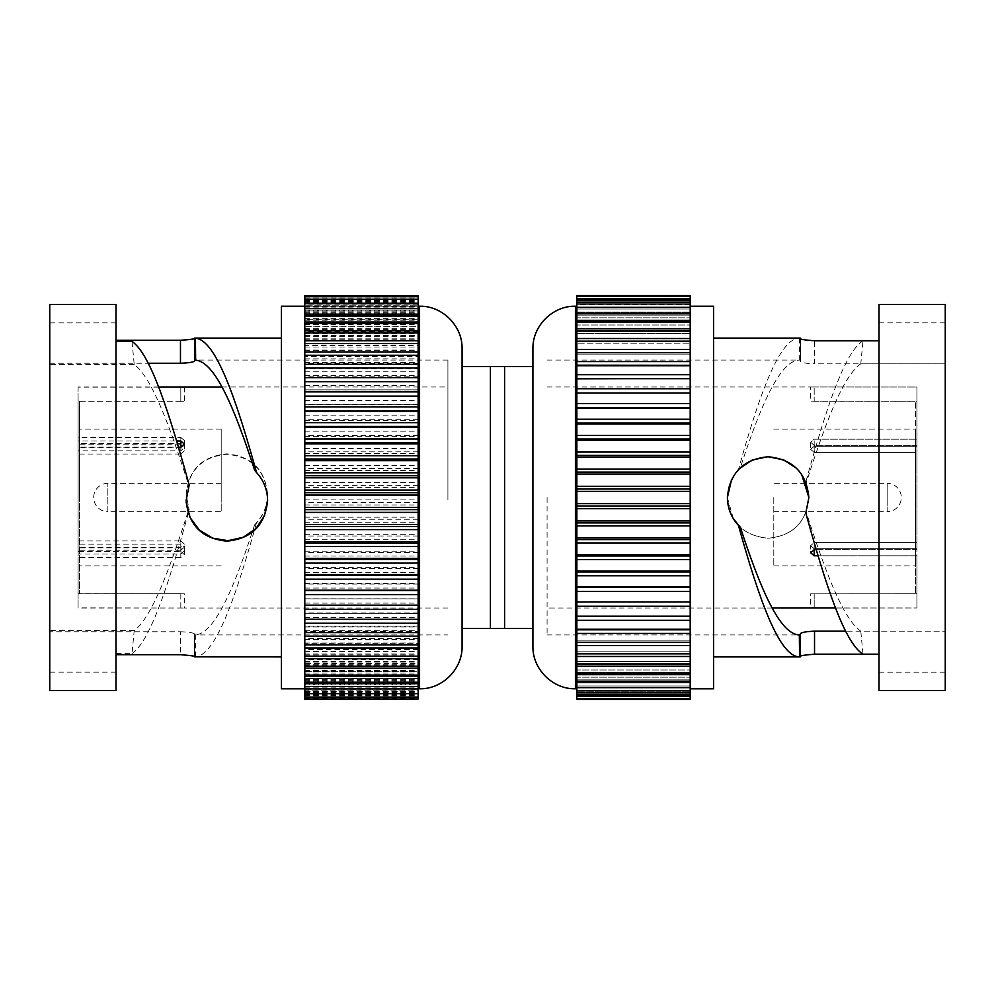 <?xml version="1.0" encoding="UTF-8"?>
<svg xmlns="http://www.w3.org/2000/svg" width="995" height="995" viewBox="0 0 995 995"><rect width="100%" height="100%" fill="white"/><g stroke="black" fill="none" stroke-linecap="round" stroke-linejoin="round"><path stroke-width="0.75" stroke-dasharray="4.97 3.73" d="M180.816 444.765L79.501 444.765L79.501 450.834L78.083 450.834L78.083 547.822L78.083 443.509L180.816 443.509L184.361 440.449L184.361 447.762L180.816 450.834L79.501 450.834L79.501 593.853L79.501 401.147L79.501 444.765L78.083 444.765L78.083 437.439L180.816 437.439L180.816 444.765L184.361 447.762M184.361 440.449L180.816 437.439M78.083 443.509L78.083 450.834M79.501 498.793L79.501 429.131L79.501 498.793M180.816 551.491L184.361 554.551L180.816 557.561L180.816 550.235L184.361 547.238L180.816 544.165L180.816 551.491L78.083 551.491L78.083 447.178L178.416 447.178M447.912 499.577L447.912 386.98L447.912 499.577M158.678 386.993L78.083 386.993L78.083 437.439M158.727 387.117L78.083 387.117L78.083 440.984L176.588 440.984M180.816 557.561L78.083 557.561L78.083 608.007L184.361 608.007L78.083 607.883L78.083 554.016L180.816 554.016L184.361 550.944L180.816 547.822L180.816 540.969L78.083 540.969M180.816 401.159L180.816 387.117L180.816 401.296L184.361 401.172L78.083 401.159L78.083 444.765M78.083 386.993L78.083 401.159M180.816 540.969L184.361 544.091L180.816 547.163L78.083 547.163L78.083 607.883M180.816 401.296L78.083 401.296L78.083 387.117M184.361 386.993L184.361 401.172L79.501 401.147M180.816 607.883L180.816 593.704L78.083 593.704M180.816 593.704L78.083 593.841L78.083 557.561M447.912 608.02L183.677 608.02L184.361 608.007L184.361 593.828L79.501 593.841M221.201 498.793L221.201 429.131L221.201 498.793M180.816 550.235L78.083 550.235M180.816 544.165L78.083 544.165L78.083 447.178M180.816 454.031L184.361 450.909L180.816 447.178L180.816 454.031L78.083 454.031M180.816 447.837L78.083 447.837L78.083 401.296M78.083 440.984L78.083 447.837M184.361 444.056L184.361 450.909M180.816 547.822L78.083 547.822M447.912 500.087L447.912 360.053L447.912 500.087M78.083 551.491L78.083 544.165M184.361 550.944L184.361 544.091M78.083 554.016L78.083 547.163M78.083 608.007L78.083 593.841M221.201 497.239L221.201 511.666L221.201 497.239M184.361 554.551L184.361 547.238M49.75 631.75L49.75 322.89L49.75 672.11L49.75 631.75L180.468 631.75L180.468 654.71M195.406 656.799L195.667 634.822L194.634 634.934L194.634 656.899L195.406 656.799C215.903 655.394 236.151 595.769 256.561 522.425L254.658 524.751C234.994 585.321 215.405 633.181 195.667 634.822L194.634 634.934L194.634 634.076C193.826 632.87 189.1 632.099 180.468 631.75M254.658 524.751C263.066 516.641 267.381 506.691 267.605 494.913C265.192 470.175 251.611 456.643 226.86 454.305C202.109 456.655 188.54 470.187 186.127 494.913L189.199 510.025L186.127 494.503C188.54 469.777 202.109 456.232 226.86 453.869C251.611 456.22 265.192 469.764 267.605 494.503C267.444 505.236 263.762 514.552 256.561 522.425M49.75 363.25L148.218 363.25M254.658 470.249C263.053 478.334 267.369 488.284 267.605 500.087L267.605 500.497M131.987 341.397L134.213 364.444C152.409 378 170.593 428.758 188.814 485.535L189.199 484.975M134.213 364.444L49.75 364.444M186.127 500.497L188.814 485.535M194.634 634.076L194.634 656.862L194.634 634.076L194.634 656.862L194.634 634.934L447.912 634.947M49.75 304.445L49.75 690.555M194.634 338.101L194.634 360.924M115.992 653.603L115.992 322.89L115.992 653.603L131.987 653.603L134.213 630.556C152.409 616.999 170.593 566.242 188.814 509.465M134.213 630.556L49.75 630.556M281.423 494.503L281.423 656.899L281.423 494.503M131.987 653.603C151.103 640.618 170.045 579.177 189.199 510.025M115.992 304.445L115.992 690.555M281.423 306.211L281.423 688.789M304.793 501.107L304.793 306.211L304.793 501.107M304.793 295.627L304.793 699.373M304.793 698.963L304.793 691.923L304.793 698.963M304.793 697.06L304.793 690.766L304.793 697.06M304.793 693.689L304.793 688.142L304.793 693.689M304.793 688.888L304.793 684.05L304.793 688.888M304.793 682.682L304.793 678.553L304.793 682.682M304.793 675.12L304.793 671.675L304.793 675.12M304.793 666.252L304.793 663.466L304.793 666.252M304.793 656.165L304.793 654.001L304.793 656.165M304.793 644.922L304.793 643.342L304.793 644.922M304.793 632.609L304.793 631.576L304.793 632.609M304.793 619.313L418.149 619.276L304.793 618.778M304.793 368.013L304.793 368.834L304.793 368.013M304.793 355.265L304.793 356.608L304.793 355.265M304.793 343.549L304.793 345.464L304.793 343.549M304.793 332.952L304.793 335.464L304.793 332.952M304.793 323.549L304.793 326.708L304.793 323.549M304.793 315.427L304.793 319.246L304.793 315.427M304.793 308.624L304.793 313.151L304.793 308.624M304.793 303.214L304.793 308.45L304.793 303.214M304.793 299.221L304.793 305.191L304.793 299.221M304.793 296.684L304.793 303.388L304.793 296.684M418.149 308.45L418.149 303.214L418.149 308.45L304.793 308.45M418.149 345.464L418.149 343.549L418.149 345.464L304.793 345.464M418.149 654.001L418.149 656.165L418.149 654.001L304.793 654.001M418.149 690.766L418.149 697.06L418.149 690.766L304.793 690.766M304.793 303.077L418.149 303.077L418.149 695.779L418.149 689.809L304.793 689.809L418.149 689.809L418.149 698.316L418.149 691.612L304.793 691.612M418.149 613.306L304.793 613.293L418.149 613.306M418.149 468.483L304.793 468.483M418.149 435.536L304.793 435.536M418.149 419.703L304.793 419.703M418.149 363.424L304.793 363.424M418.149 351.658L304.793 351.658M418.149 310.95L304.793 310.95M418.149 306.858L304.793 306.858M418.149 299.221L418.149 305.191L304.793 305.191L418.149 305.191L418.149 299.221M418.149 643.342L418.149 644.922L418.149 643.342L304.793 643.342M418.149 638.392L304.793 638.392M418.149 404.467L304.793 404.467M418.149 340.999L304.793 340.999M418.149 323.325L304.793 323.325M418.149 368.834L418.149 368.013L418.149 368.834L304.793 368.834M418.149 335.464L418.149 332.952L418.149 335.464L304.793 335.464M418.149 684.05L418.149 688.888L418.149 684.05L304.793 684.05M418.149 681.849L304.793 681.849M418.149 675.754L304.793 675.754M418.149 584.04L304.793 584.04M418.149 389.928L304.793 389.928M418.149 316.447L304.793 316.447M418.149 303.388L418.149 296.684L418.149 303.388L304.793 303.388M418.149 295.627L418.149 303.077M418.149 313.151L418.149 308.624L418.149 313.151L304.793 313.151M418.149 605.072L304.793 605.072M418.149 631.576L418.149 632.609L418.149 631.576L304.793 631.576M418.149 671.675L418.149 675.12L418.149 671.675L304.793 671.675M418.149 678.553L418.149 682.682L418.149 678.553L304.793 678.553M418.149 626.166L304.793 626.166M418.149 612.97L304.793 612.97M418.149 502.326L304.793 502.326M418.149 326.708L418.149 323.549L418.149 326.708L304.793 326.708M418.149 598.89L304.793 598.89M418.149 304.234L304.793 304.234M418.149 382.03L304.793 382.03M418.149 568.531L304.793 568.531M418.149 668.292L304.793 668.292M418.149 552.486L304.793 552.486M418.149 536.006L304.793 536.006M418.149 485.361L304.793 485.361M418.149 688.142L418.149 693.689L418.149 688.142L304.793 688.142M418.149 691.923L418.149 698.963L418.149 691.923L304.793 691.923M418.149 686.55L304.793 686.55M418.149 319.246L418.149 315.427L418.149 319.246L304.793 319.246M418.149 663.466L418.149 666.252L418.149 663.466L304.793 663.466M418.149 649.536L304.793 649.536M418.149 356.608L418.149 355.265L418.149 356.608L304.793 356.608M418.149 691.612L418.149 699.373M418.149 451.842L304.793 451.842M418.149 389.841L304.793 389.841L418.149 389.841M418.149 659.536L304.793 659.536M418.149 331.534L304.793 331.534M418.149 519.253L304.793 519.253M418.149 376.222L304.793 376.222M418.149 501.107L418.149 306.211L418.149 501.107M462.078 646.277L462.078 348.723M462.078 499.963L462.078 366.508L462.078 499.963M490.411 495.037L490.411 628.492L490.411 495.037M504.589 622.808L504.589 366.508L504.589 622.808M816.298 549.663L916.917 549.663L916.917 542.573L814.184 542.573L814.184 549.663L814.184 542.573L810.639 545.67L810.639 552.76L814.184 555.795L814.184 548.705L810.639 545.67L814.184 548.705L915.5 548.705L915.5 542.573L916.917 542.573L916.917 445.337L916.917 549.663L814.184 549.663L810.639 552.76L810.639 545.67L814.184 542.573L915.5 542.573L915.5 401.147L915.5 565.869L915.5 429.131L915.5 548.705L916.917 548.705L916.917 607.97L916.917 555.795L818.114 555.795M814.184 555.795L916.917 555.795L916.917 593.791L916.917 548.705L915.5 548.705L915.5 593.853L915.5 548.705L814.184 548.705L814.184 549.663M547.088 497.5L547.088 634.947L547.088 497.5M916.917 549.663L916.917 445.337L814.184 445.337L810.639 442.24L814.184 439.205L916.917 439.205L916.917 387.03L916.917 439.205L814.184 439.205L810.639 442.24L814.184 445.337L916.917 445.337L916.917 549.663M835.477 607.97L916.917 607.97L810.639 608.02L810.639 593.853L916.917 593.791L916.917 607.97L916.917 593.791L810.639 593.853L915.5 593.853M915.5 452.426L814.184 452.426L810.639 449.33L814.184 446.295L916.917 446.295L916.917 401.209L916.917 446.295L916.917 439.205L916.917 446.295L814.184 446.295L810.639 449.33L814.184 452.426L915.5 452.426M814.184 401.209L916.917 401.209L916.917 387.03L810.639 386.98L916.917 387.03L916.917 401.209L810.639 401.147L814.184 401.209L814.184 387.03L814.184 401.209M773.799 497.5L773.799 565.869L773.799 497.5M810.639 442.24L810.639 449.33L810.639 442.24M547.088 386.98L810.639 386.98L810.639 401.147L915.5 401.147M731.561 479.565L739.297 468.732M796.672 468.421L801.634 474.316M879.008 340.812L879.008 497.5L879.008 340.812L863.013 340.812L860.787 363.822L945.25 363.822L945.25 322.865L945.25 631.178L945.25 363.822L814.532 363.822L814.532 340.812M799.594 338.126L799.333 360.09L800.366 360.103L800.366 338.126L799.594 338.126C779.097 338.113 758.849 396.483 738.439 469.615L740.342 467.725C760.006 407.365 779.595 360.563 799.333 360.09L800.366 360.103L800.366 361.235C801.174 362.603 805.9 363.474 814.532 363.822M740.342 467.725C731.934 475.784 727.619 485.722 727.395 497.5C729.808 522.275 743.389 535.857 768.14 538.233C792.891 535.845 806.46 522.263 808.873 497.5L805.801 513.01M879.008 654.188L879.008 497.5L879.008 672.135L879.008 654.188L863.013 654.188L860.787 631.178L945.25 631.178L845.638 631.178M733.34 518.681L727.395 497.5C729.808 522.263 743.389 535.845 768.14 538.233C792.891 535.832 806.46 522.251 808.873 497.5L805.801 481.99L808.873 497.5M860.787 631.178C842.591 618.666 824.407 568.73 806.186 512.039M738.439 469.615C731.238 477.463 727.556 486.754 727.395 497.5M800.366 338.238L800.366 361.235L800.366 338.238M945.25 639.188L945.25 672.135L945.25 639.188M945.25 690.555L945.25 304.445M860.787 363.822C842.591 376.334 824.407 426.27 806.186 482.961M713.577 688.789L713.577 306.211M863.013 340.812C843.897 352.516 824.954 412.925 805.801 481.99M879.008 690.555L879.008 304.445M690.207 699.41L690.207 295.59M690.207 296.323L690.207 303.201L690.207 296.323L576.851 296.323L576.851 304.681L690.207 304.681L690.207 298.55L690.207 304.681L576.851 304.681L576.851 296.323M690.207 302.231L690.207 307.617L690.207 302.231L576.851 302.231L576.851 303.214L690.207 303.201L576.851 303.214L576.851 307.617L690.207 307.617L576.851 307.617L576.851 303.214L690.207 303.201L576.851 303.214L576.851 295.59M690.207 307.343L690.207 312.007L690.207 307.343L576.851 307.343L576.851 312.007L690.207 312.007L576.851 312.007L576.851 302.231M690.207 313.835L690.207 317.815L690.207 313.835L576.851 313.835L576.851 317.815L690.207 317.815L576.851 317.815L576.851 307.343M690.207 321.683L690.207 324.992L690.207 321.683L576.851 321.683L576.851 324.992L690.207 324.992L576.851 324.992L576.851 313.835M690.207 330.825L690.207 333.474L690.207 330.825L576.851 330.825L576.851 333.474L690.207 333.474L576.851 333.474L576.851 321.683M690.207 341.173L690.207 343.2L690.207 341.173L576.851 341.173L576.851 343.2L690.207 343.2L576.851 343.2L576.851 330.825M690.207 352.653L690.207 354.108L690.207 352.653L576.851 352.653L576.851 354.108L690.207 354.108L576.851 354.108L576.851 341.173M576.851 699.41L576.851 691.786L690.207 691.799L576.851 691.799L576.851 687.383L576.851 692.769L576.851 365.177L690.207 365.177L690.207 366.11L690.207 365.289L576.851 365.289L576.851 366.11L690.207 366.11L576.851 366.11L576.851 352.653M690.207 378.672L576.851 379.107L690.207 378.672M690.207 616.303L576.851 616.303M690.207 629.823L690.207 628.89L690.207 629.823L576.851 629.823M690.207 642.347L690.207 640.892L690.207 642.347L576.851 642.347L576.851 640.892L690.207 640.892L576.851 640.892L576.851 642.347M690.207 653.827L690.207 651.8L690.207 653.827L576.851 653.827M690.207 664.175L690.207 661.526L690.207 664.175L576.851 664.175M690.207 673.317L690.207 670.008L690.207 673.317L576.851 673.317L576.851 670.008L690.207 670.008L576.851 670.008L576.851 673.317M690.207 681.165L690.207 677.185L690.207 681.165L576.851 681.165L576.851 677.185L690.207 677.185L576.851 677.185L576.851 681.165M690.207 687.657L690.207 682.993L690.207 687.657L576.851 687.657M690.207 696.45L690.207 690.319L690.207 696.45L576.851 696.45M576.851 687.383L690.207 687.383L576.851 687.383M576.851 651.8L690.207 651.8L576.851 651.8M576.851 522.885L690.207 522.885M576.851 555.981L690.207 555.981M576.851 571.926L690.207 571.926M576.851 628.89L690.207 628.89L576.851 628.89L576.851 629.711L576.851 628.89M576.851 682.993L690.207 682.993L576.851 682.993M576.851 587.299L690.207 587.299M576.851 661.526L690.207 661.526L576.851 661.526M576.851 407.701L690.207 407.701M576.851 602L690.207 602M576.851 393L690.207 393M576.851 317.815L576.851 315.116L576.851 317.815M576.851 489.018L690.207 489.018M576.851 690.319L690.207 690.319L576.851 690.319L576.851 694.585L576.851 690.319M576.851 615.893L690.207 615.893L576.851 615.893M576.851 423.074L690.207 423.074M576.851 691.799L576.851 695.866L576.851 691.799L690.207 691.786L576.851 691.786M576.851 439.019L690.207 439.019M576.851 455.399L690.207 455.399M576.851 505.982L690.207 505.982M576.851 322.641L576.851 324.992L576.851 322.641L690.207 322.641L576.851 322.641M576.851 539.601L690.207 539.601M576.851 303.201L576.851 299.346L576.851 303.201M576.851 692.769L576.851 690.704L576.851 692.769L690.207 692.769M576.851 472.115L690.207 472.115M576.851 497.5L576.851 306.211L576.851 497.5M532.922 348.723L532.922 646.277M532.922 497.5L532.922 366.508L532.922 497.5M180.816 450.834L180.816 443.509M180.816 547.163L180.816 554.016M180.816 593.841L180.816 608.007M221.201 483.334L107.846 483.334A14.166 14.166 0 0 0 93.679 497.5A14.166 14.166 0 0 0 107.846 511.666L107.846 483.334L107.846 511.666L221.201 511.666M304.793 304.01L418.149 304.01M304.793 343.934L418.149 343.934M304.793 655.693L418.149 655.693M304.793 694.983L418.149 694.983M304.793 694.1L418.149 694.1M304.793 693.353L418.149 693.353M304.793 504.95L418.149 504.95M304.793 470.386L418.149 470.386M304.793 436.668L418.149 436.668M304.793 420.425L418.149 420.425M304.793 404.778L418.149 404.778M304.793 362.528L418.149 362.528M304.793 350.364L418.149 350.364M304.793 329.469L418.149 329.469M304.793 306.435L418.149 306.435M304.793 303.475L418.149 303.475M304.793 301.647L418.149 301.647M304.793 644.636L418.149 644.636M304.793 643.006L418.149 643.006M304.793 603.107L418.149 603.107M304.793 572.324L418.149 572.324M304.793 522.201L418.149 522.201M304.793 453.359L418.149 453.359M304.793 400.351L418.149 400.351M304.793 339.307L418.149 339.307M304.793 318.661L418.149 318.661M304.793 302.48L418.149 302.48M304.793 300.017L418.149 300.017M304.793 299.172L418.149 299.172M304.793 517.189L418.149 517.189M304.793 358.872L418.149 358.872M304.793 333.561L418.149 333.561M304.793 687.147L418.149 687.147M304.793 694.423L418.149 694.423M304.793 686.413L418.149 686.413M304.793 680.393L418.149 680.393M304.793 588.057L418.149 588.057M304.793 539.265L418.149 539.265M304.793 431.88L418.149 431.88M304.793 385.637L418.149 385.637M304.793 313.686L418.149 313.686M304.793 307.853L418.149 307.853M304.793 299.047L418.149 299.047M304.793 299.284L418.149 299.284M304.793 310.191L418.149 310.191M304.793 632.472L418.149 632.472M304.793 674.1L418.149 674.1M304.793 681.314L418.149 681.314M304.793 684.809L418.149 684.809M304.793 630.681L418.149 630.681M304.793 499.9L418.149 499.9M304.793 336.31L418.149 336.31M304.793 324.432L418.149 324.432M304.793 598.803L418.149 598.803M304.793 465.399L418.149 465.399M304.793 448.459L418.149 448.459M304.793 300.577L418.149 300.577M304.793 670.568L418.149 670.568M304.793 664.225L418.149 664.225M304.793 651.066L418.149 651.066M304.793 617.348L418.149 617.348M304.793 556.018L418.149 556.018M304.793 415.81L418.149 415.81M304.793 688.565L418.149 688.565M304.793 695.405L418.149 695.405M304.793 690.99L418.149 690.99M304.793 678.366L418.149 678.366M304.793 672.981L418.149 672.981M304.793 639.524L418.149 639.524M304.793 482.6L418.149 482.6M304.793 692.52L418.149 692.52M304.793 695.953L418.149 695.953M304.793 654.212L418.149 654.212M304.793 626.9L418.149 626.9M304.793 371.782L418.149 371.782M304.793 347.019L418.149 347.019M304.793 300.9L418.149 300.9M304.793 368.1L418.149 368.1M304.793 665.531L418.149 665.531M304.793 691.525L418.149 691.525M304.793 355.476L418.149 355.476M304.793 583.543L418.149 583.543M304.793 534.327L418.149 534.327M304.793 487.625L418.149 487.625M304.793 326.833L418.149 326.833M304.793 320.9L418.149 320.9M304.793 311.833L418.149 311.833M304.793 695.716L418.149 695.716M304.793 661.439L418.149 661.439M304.793 551.18L418.149 551.18M304.793 316.634L418.149 316.634M304.793 695.828L418.149 695.828M304.793 299.594L418.149 299.594M304.793 567.623L418.149 567.623M304.793 375.724L418.149 375.724M419.567 306.211L419.567 688.789M814.184 593.791L814.184 607.97L814.184 593.791M814.184 445.337L814.184 452.426L814.184 445.337M814.184 446.295L814.184 439.205L814.184 446.295M773.799 511.666L887.154 511.666L887.154 497.5L887.154 511.666A14.166 14.166 0 0 0 901.321 497.5A14.166 14.166 0 0 0 887.154 483.334L887.154 497.5L887.154 483.334L773.799 483.334M690.207 653.404L576.851 653.404L690.207 653.404M690.207 341.596L576.851 341.596L690.207 341.596M690.207 300.415L576.851 300.415L690.207 300.415M690.207 301.075L576.851 301.075L690.207 301.075M690.207 486.319L576.851 486.319M690.207 520.907L576.851 520.907M690.207 554.762L576.851 554.762M690.207 571.118L576.851 571.118M690.207 586.901L576.851 586.901M690.207 629.711L576.851 629.711L690.207 629.711M690.207 642.111L576.851 642.111L690.207 642.111M690.207 663.516L576.851 663.516L690.207 663.516M690.207 687.52L576.851 687.52L690.207 687.52M690.207 690.704L576.851 690.704L690.207 690.704M690.207 693.925L576.851 693.925L690.207 693.925M690.207 378.697L576.851 378.697M690.207 352.889L576.851 352.889L690.207 352.889M690.207 349.481L576.851 349.481M690.207 388.746L576.851 388.746M690.207 419.231L576.851 419.231M690.207 469.093L576.851 469.093M690.207 537.984L576.851 537.984M690.207 591.366L576.851 591.366M690.207 674.697L576.851 674.697M690.207 694.585L576.851 694.585L690.207 694.585M690.207 695.654L576.851 695.654L690.207 695.654M690.207 474.093L576.851 474.093M690.207 633.429L576.851 633.429M690.207 308.997L576.851 308.997L690.207 308.997M690.207 307.48L576.851 307.48L690.207 307.48M690.207 313.189L576.851 313.189M690.207 403.634L576.851 403.634M690.207 452.078L576.851 452.078M690.207 559.576L576.851 559.576M690.207 606.253L576.851 606.253M690.207 679.883L576.851 679.883L690.207 679.883M690.207 686.003L576.851 686.003L690.207 686.003M690.207 695.866L576.851 695.866L690.207 695.866M690.207 315.116L576.851 315.116L690.207 315.116M690.207 361.571L576.851 361.571M690.207 491.368L576.851 491.368M690.207 656.476L576.851 656.476M690.207 672.359L576.851 672.359L690.207 672.359M690.207 525.907L576.851 525.907M690.207 542.922L576.851 542.922M690.207 328.773L576.851 328.773M690.207 374.692L576.851 374.692M690.207 435.424L576.851 435.424M690.207 575.769L576.851 575.769M690.207 299.346L576.851 299.346L690.207 299.346M690.207 320.303L576.851 320.303M690.207 508.681L576.851 508.681M690.207 299.134L576.851 299.134L690.207 299.134M690.207 304.296L576.851 304.296L690.207 304.296M690.207 338.524L576.851 338.524M690.207 365.289L576.851 365.289M690.207 620.308L576.851 620.308M690.207 645.519L576.851 645.519M690.207 331.484L576.851 331.484L690.207 331.484M690.207 408.099L576.851 408.099M690.207 457.016L576.851 457.016M690.207 503.632L576.851 503.632M690.207 666.227L576.851 666.227M690.207 681.811L576.851 681.811M690.207 440.238L576.851 440.238M690.207 423.882L576.851 423.882M575.433 688.789L575.433 306.211M222.047 386.98L447.912 386.98M221.201 429.131L79.501 429.131M221.201 565.869L79.501 565.869M447.912 360.053L194.647 360.053M115.992 672.11L49.75 672.11M115.992 322.89L49.75 322.89M304.793 328.748L418.149 328.748M304.793 296.037L418.149 296.037M304.793 338.835L418.149 338.835M304.793 312.318L418.149 312.318M304.793 686.376L418.149 686.376M304.793 671.451L418.149 671.451M304.793 651.451L418.149 651.451M304.793 698.316L418.149 698.316M304.793 695.779L418.149 695.779M304.793 679.573L418.149 679.573M304.793 639.735L418.149 639.735M304.793 626.987L418.149 626.987M304.793 297.94L418.149 297.94M304.793 362.391L418.149 362.391M304.793 350.078L418.149 350.078M304.793 319.88L418.149 319.88M304.793 306.112L418.149 306.112M304.793 662.048L418.149 662.048M304.793 301.311L418.149 301.311M304.793 375.687L418.149 375.687M304.793 691.786L418.149 691.786M772.108 608.02L547.088 608.02M773.799 565.869L915.5 565.869M773.799 429.131L915.5 429.131M547.088 360.053L800.092 360.053M547.088 634.947L800.092 634.947M879.008 322.865L945.25 322.865M879.008 672.135L945.25 672.135M690.207 698.677L576.851 698.677M690.207 298.55L576.851 298.55"/><path stroke-width="1.49" d="M158.678 386.993L184.361 386.993L158.727 387.117M222.047 386.98L184.361 386.993M176.588 440.984L180.816 440.984L184.361 444.056L180.816 447.178L178.416 447.178M267.605 500.298L264.521 515.597L255.989 528.519L243.24 537.288L228.029 540.683L212.607 538.146L199.361 530.061L190.12 517.649L186.202 502.574M148.218 363.25L180.468 363.25L180.468 340.29C191.189 339.519 195.903 338.797 194.634 338.138L195.406 338.2L195.667 360.178L194.634 360.066L194.634 360.924C193.826 362.13 189.1 362.901 180.468 363.25M195.406 338.2C215.903 339.606 236.151 399.231 256.561 472.575L254.658 470.249C234.994 409.679 215.405 361.819 195.667 360.178L194.634 360.066L194.634 338.101L194.634 360.924M281.423 656.899L194.634 656.862C195.903 656.202 191.189 655.481 180.468 654.71L115.992 654.71M49.75 501.132L49.75 304.445L115.992 304.445L115.992 690.555L49.75 690.555L49.75 501.132M256.561 472.575C263.75 480.423 267.431 489.739 267.605 500.497C265.192 525.223 251.611 538.768 226.885 541.131C202.109 538.768 188.528 525.223 186.127 500.497L189.199 484.975C170.045 415.823 151.103 354.382 131.987 341.397L115.992 341.397M180.468 340.29L115.992 340.29M304.793 688.789L281.423 688.789L281.423 306.211L304.793 306.211M304.793 698.963L418.149 698.963L304.793 699.373L304.793 295.627L418.149 295.627L418.149 396.109L304.793 396.109M304.793 619.276L418.149 619.313L418.149 590.533L304.793 590.533M418.149 590.533L418.149 410.96L304.793 410.96M418.149 410.96L418.149 396.109M418.149 458.993L304.793 458.993M418.149 509.639L304.793 509.639M418.149 698.963L418.149 619.276M418.149 543.158L304.793 543.158M418.149 475.747L304.793 475.747M418.149 442.514L304.793 442.514M418.149 426.469L304.793 426.469M418.149 492.674L304.793 492.674M418.149 526.517L304.793 526.517M418.149 575.297L304.793 575.297M418.149 559.464L304.793 559.464M419.567 306.211C442.277 305.627 462.663 325.999 462.078 348.723L462.078 646.277C462.663 669.001 442.277 689.373 419.567 688.789L419.567 306.211L418.149 306.211M532.922 366.508L504.589 366.508L504.589 628.492L504.589 366.508L490.411 366.508L490.411 628.492L462.078 628.492M462.078 366.508L490.411 366.508L490.411 628.492L532.922 628.492M772.108 608.02L835.477 607.97M818.114 555.795L814.184 555.795L810.639 552.76L814.184 549.663L816.298 549.663M738.439 525.385C758.849 598.517 779.097 656.887 799.594 656.874L799.333 634.909C779.595 634.437 760.006 587.635 740.342 527.275L738.439 525.385C731.25 517.562 727.569 508.271 727.395 497.5L731.561 479.565M739.297 468.732L752.232 460.001L767.618 456.767M768.115 456.767L783.587 459.802L796.672 468.421M801.634 474.316L808.873 497.5L805.801 513.01C824.954 582.075 843.897 642.484 863.013 654.188L814.532 654.188C803.811 655.021 799.097 655.879 800.366 656.762L799.594 656.874L800.366 656.874L800.366 633.765C801.174 632.397 805.9 631.526 814.532 631.178L814.532 654.188M845.638 631.178L814.532 631.178M799.333 634.909L800.366 634.897L800.366 633.765L800.366 634.897L799.333 634.909M740.342 527.275L733.34 518.681M800.366 338.126L799.594 338.126M879.008 340.812L814.532 340.812C803.811 339.979 799.097 339.121 800.366 338.238M945.25 497.5L945.25 690.555L879.008 690.555L879.008 304.445L945.25 304.445L945.25 497.5M727.395 497.5C729.808 472.749 743.389 459.168 768.115 456.767C792.891 459.168 806.472 472.749 808.873 497.5M879.008 654.188L863.013 654.188M690.207 306.211L713.577 306.211L713.577 688.789L690.207 688.789M690.207 296.323L576.851 296.323L576.851 295.59L690.207 295.59L690.207 616.303M690.207 365.289L576.851 365.177L576.851 407.701L690.207 407.701M690.207 378.697L576.851 378.697M576.851 407.701L576.851 616.328L690.207 616.328L690.207 699.41L576.851 699.41L576.851 616.303M576.851 587.299L690.207 587.299M576.851 539.601L690.207 539.601M576.851 489.018L690.207 489.018M576.851 296.323L576.851 365.289M576.851 455.399L690.207 455.399M576.851 522.885L690.207 522.885M690.207 393L576.851 393M576.851 555.981L690.207 555.981M576.851 571.926L690.207 571.926M576.851 505.982L690.207 505.982M576.851 472.115L690.207 472.115M576.851 423.074L690.207 423.074M690.207 602L576.851 602M576.851 439.019L690.207 439.019M575.433 688.789C552.722 689.373 532.337 669.001 532.922 646.277L532.922 348.723C532.337 325.999 552.722 305.627 575.433 306.211L575.433 688.789L576.851 688.789M180.816 447.178L180.816 440.984M304.793 406.943L418.149 406.943M304.793 455.735L418.149 455.735M304.793 507.375L418.149 507.375M304.793 647.981L418.149 647.981M304.793 443.82L418.149 443.82M304.793 609.363L418.149 609.363M304.793 364.319L418.149 364.319M304.793 381.707L418.149 381.707L304.793 381.694M304.793 391.893L418.149 391.893M304.793 427.377L418.149 427.377M304.793 438.982L418.149 438.982M304.793 529.601L418.149 529.601M304.793 541.641L418.149 541.641M304.793 546.541L418.149 546.541M304.793 340.787L418.149 340.787M304.793 477.811L418.149 477.811M304.793 490.05L418.149 490.05M304.793 314.607L418.149 314.607M304.793 330.775L418.149 330.775M304.793 411.457L418.149 411.457M304.793 472.799L418.149 472.799M304.793 579.189L418.149 579.189M304.793 590.222L418.149 590.222M304.793 605.159L418.149 605.159L304.793 605.159M304.793 668.167L418.149 668.167M304.793 322.019L418.149 322.019M304.793 594.649L418.149 594.649M304.793 623.218L418.149 623.218M304.793 377.652L418.149 377.652M304.793 512.4L418.149 512.4M304.793 524.614L418.149 524.614M304.793 558.332L418.149 558.332M304.793 676.339L418.149 676.339M304.793 422.676L418.149 422.676M304.793 574.575L418.149 574.575M304.793 351.994L418.149 351.994M304.793 563.12L418.149 563.12M304.793 636.128L418.149 636.128M304.793 658.69L418.149 658.69M304.793 460.673L418.149 460.673M304.793 396.197L418.149 396.197M304.793 495.1L418.149 495.1M304.793 308.587L418.149 308.587M304.793 683.167L418.149 683.167M814.184 549.663L814.184 555.795M690.207 591.366L576.851 591.366M690.207 542.922L576.851 542.922M690.207 491.368L576.851 491.368M690.207 349.481L576.851 349.481M690.207 554.762L576.851 554.762M690.207 388.746L576.851 388.746M690.207 633.429L576.851 633.429M690.207 606.253L576.851 606.253M690.207 571.118L576.851 571.118M690.207 559.576L576.851 559.576M690.207 469.093L576.851 469.093M690.207 457.016L576.851 457.016M690.207 452.078L576.851 452.078M690.207 656.476L576.851 656.476M690.207 520.907L576.851 520.907M690.207 508.681L576.851 508.681M690.207 681.811L576.851 681.811M690.207 666.227L576.851 666.227M690.207 586.901L576.851 586.901M690.207 525.907L576.851 525.907M690.207 419.231L576.851 419.231M690.207 408.099L576.851 408.099M690.207 328.773L576.851 328.773M690.207 674.697L576.851 674.697M690.207 403.634L576.851 403.634M690.207 374.692L576.851 374.692M690.207 620.308L576.851 620.308M690.207 486.319L576.851 486.319M690.207 474.093L576.851 474.093M690.207 440.238L576.851 440.238M690.207 320.303L576.851 320.303M690.207 575.769L576.851 575.769M690.207 423.882L576.851 423.882M690.207 645.519L576.851 645.519M690.207 435.424L576.851 435.424M690.207 361.571L576.851 361.571M690.207 338.524L576.851 338.524M690.207 537.984L576.851 537.984M690.207 503.632L576.851 503.632M690.207 313.189L576.851 313.189M281.423 338.101L194.634 338.101M304.793 656.165L418.149 656.165M304.793 299.221L418.149 299.221M304.793 308.624L418.149 308.624M304.793 675.12L418.149 675.12M304.793 632.609L418.149 632.609M304.793 332.952L418.149 332.952M304.793 682.682L418.149 682.682M304.793 697.06L418.149 697.06M304.793 343.549L418.149 343.549M304.793 368.013L418.149 368.013M304.793 644.922L418.149 644.922M304.793 666.252L418.149 666.252M304.793 323.549L418.149 323.549M304.793 315.427L418.149 315.427M304.793 296.684L418.149 296.684M304.793 303.214L418.149 303.214M304.793 355.265L418.149 355.265M304.793 688.888L418.149 688.888M304.793 693.689L418.149 693.689M419.567 688.789L418.149 688.789M713.577 338.101L800.167 338.101M713.577 656.899L800.167 656.899M690.207 341.173L576.851 341.173M690.207 696.45L576.851 696.45M690.207 687.657L576.851 687.657M690.207 321.683L576.851 321.683M690.207 664.175L576.851 664.175M690.207 313.835L576.851 313.835M690.207 298.55L576.851 298.55M690.207 653.827L576.851 653.827M690.207 629.823L576.851 629.823M690.207 352.653L576.851 352.653M690.207 330.825L576.851 330.825M690.207 673.317L576.851 673.317M690.207 681.165L576.851 681.165M690.207 698.677L576.851 698.677M690.207 692.769L576.851 692.769M690.207 642.347L576.851 642.347M690.207 307.343L576.851 307.343M690.207 302.231L576.851 302.231M575.433 306.211L576.851 306.211"/></g></svg>

